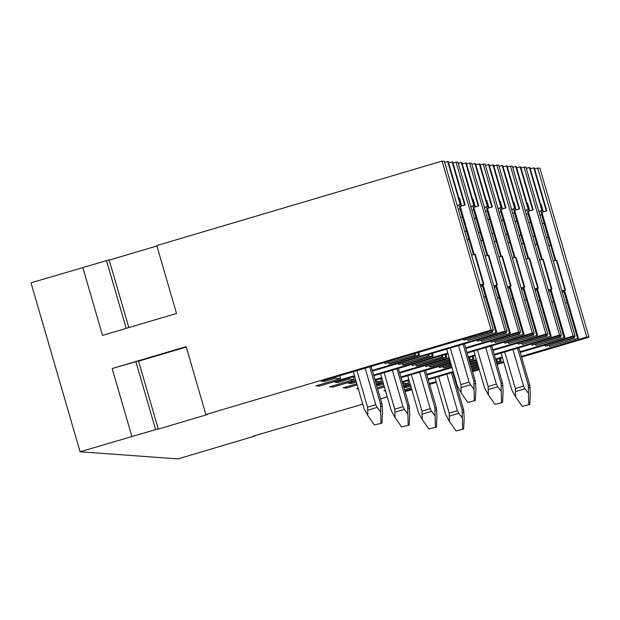 <?xml version="1.0" encoding="UTF-8"?>
<svg xmlns="http://www.w3.org/2000/svg" width="620" height="620" viewBox="0 0 620 620"><rect width="100%" height="100%" fill="white"/><g stroke="black" fill="none" stroke-linecap="round" stroke-linejoin="round"><path stroke-width="0.93" d="M362.739 404.186L253.1 436.17L255.06 435.891L253.045 436.596L177.925 458.909L80.089 451.771L31 282.813L109.151 259.873L128.821 327.608M205.879 414.524L207.165 414.617L157.837 429.226L158.232 428.846L138.5 360.925L112.15 368.52L186.147 346.611L205.879 414.524L491.164 330.057L442.075 161.092L156.79 245.567L176.522 313.48L102.525 335.389L82.793 267.476M80.089 451.771L158.232 428.846M521.389 356.376L586.753 337.024L589 337.187L521.614 357.143M503.82 362.413L497.077 364.405M479.283 369.675L472.549 371.675M454.755 376.937L454.127 377.123M436.333 382.393L429.598 384.392M411.804 389.654L405.069 391.654M387.267 396.924L380.533 398.916M503.595 361.646L496.86 363.646M479.066 368.916L472.324 370.907M454.53 376.177L453.91 376.363M436.108 381.626L429.373 383.625M411.579 388.895L404.844 390.887M411.246 387.748L404.511 389.74M410.758 386.074L406.201 387.423L403.783 387.244M403.69 386.919L410.425 384.927M428.219 379.657L453.375 372.209M471.177 366.939L477.911 364.94M495.706 359.678L502.44 357.678M520.234 352.408L575.066 336.172L573.144 336.032L520.048 351.757M502.254 357.027L495.512 359.019M477.718 364.289L470.983 366.281M453.189 371.55L428.032 378.998M410.239 384.268L403.504 386.26M385.369 390.383L383.958 390.801L385.524 390.918M402.682 383.439L408.627 383.501L403.171 385.113M402.349 382.292L409.084 380.3M426.878 375.03L452.034 367.583M469.828 362.312L476.563 360.321M494.365 355.051L561.457 335.18L559.534 335.04L494.171 354.392M476.377 359.662L469.642 361.662M451.848 366.924L426.692 374.379M408.89 379.642L402.155 381.641M384.361 386.911L377.627 388.903M384.028 385.764L377.293 387.756M383.54 384.09L378.983 385.438L376.565 385.26M376.472 384.935L383.207 382.943M401 377.673L450.693 362.956M468.488 357.686L475.222 355.694M493.016 350.424L547.847 334.188L545.925 334.048L492.83 349.773M475.036 355.043L468.294 357.035M450.5 362.305L400.814 377.014M383.021 382.284L376.278 384.276M358.151 388.399L356.74 388.817L358.306 388.934M375.464 381.455L381.409 381.517L375.945 383.129M375.131 380.308L381.866 378.316M399.66 373.046L449.345 358.337M467.147 353.067L534.239 333.196L532.317 333.056L466.953 352.408M449.159 357.678L399.466 372.387M381.672 377.658L374.937 379.657M357.143 384.927L346.51 388.074L346.177 386.926M356.81 383.78L343.131 387.826L346.51 388.074M356.322 382.098L351.765 383.447L348.394 383.207L355.988 380.951M373.783 375.689L448.004 353.71M465.798 348.44L520.63 332.204L518.707 332.064L465.612 347.789M447.811 353.051L373.596 375.03M355.803 380.3L332.901 387.082L332.568 385.935M354.648 376.332L334.785 382.215L338.156 382.455L349.254 379.169L354.183 379.533L329.522 386.834L332.901 387.082M372.442 371.062L507.021 331.212L505.091 331.072L372.248 370.404M354.454 375.673L319.292 386.09L318.959 384.942M491.164 330.057L493.411 330.22L321.175 381.222L324.547 381.463L335.645 378.177L340.574 378.541L315.913 385.841L319.292 386.09M156.914 246.001L109.228 260.121M493.411 330.22L444.323 161.254L442.075 161.092M507.021 331.212L457.932 162.246L456.01 162.107L452.964 163.013M520.63 332.204L471.541 163.246L469.619 163.099L466.573 164.006M534.239 333.196L485.15 164.238L483.228 164.091L480.182 164.998M547.847 334.188L498.759 165.23L496.837 165.083L493.791 165.99M561.457 335.18L512.376 166.222L510.446 166.083L507.4 166.982M575.066 336.172L525.985 167.214L524.055 167.075L521.009 167.974M589 337.187L539.912 168.229L537.664 168.067L534.618 168.966M496.527 362.499L501.161 361.127L500.34 358.298M478.733 367.769L471.99 369.76M539.935 215.233L541.841 214.776L541.113 212.296L546.801 210.885L534.285 167.819L530.247 168.725M546.801 210.885L541.865 212.35L555.814 260.369M578.445 338.241L549.576 346.448L578.445 338.241L564.541 290.392M586.753 337.024L537.664 168.067M573.144 336.032L524.055 167.075M406.201 387.423L405.868 386.276M496.132 361.127L497.139 360.832L496.039 360.825M478.245 366.087L471.51 368.086M496.232 360.762L495.899 359.615M573.182 336.738L573.515 337.885L545.561 346.162L545.228 345.014M564.967 290.036L565.502 290.075L556.845 260.26L556.311 260.222L564.967 290.036L561.929 290.943M556.311 260.222L553.265 261.121M541.872 210.529L542.407 210.567L529.891 167.501L529.356 167.454L541.872 210.529L538.827 211.428M529.356 167.454L526.318 168.361M541.663 214.768L550.568 245.412L548.832 245.876M548.863 245.977L550.568 245.412M550.738 245.419L555.14 260.571M563.867 290.617L564.216 291.803L562.309 292.26M577.53 338.171L564.045 291.795M541.113 212.296L541.865 212.35M546.267 210.847L533.75 167.78M501.161 361.127L500.247 361.057L499.518 358.546M471.905 369.45L478.64 367.459M496.434 362.188L500.247 361.057M549.576 346.448L549.274 345.394M542.407 210.567L538.912 211.707M565.502 290.075L562.007 291.222M573.515 337.885L574.422 337.947L573.996 336.49M545.561 346.162L574.422 337.947M497.139 360.832L496.721 359.375M471.595 368.396L478.33 366.397M565.44 303.041L567.176 302.576L565.456 303.087M543.306 211.645L541.144 204.189L540.601 204.352M542.337 223.518L544.073 223.045M542.368 223.619L544.244 223.06M546.429 237.592L548.165 237.127M540.593 204.337L541.144 204.189M131.882 436.433L112.15 368.52M324.547 381.463L324.214 380.316M335.645 378.177L335.312 377.03M384.974 363.576L415.485 354.873L384.974 363.576L384.64 362.429M414.579 354.81L414.245 353.663M491.521 330.778L491.854 331.925L463.907 340.202L463.574 339.055M483.313 284.084L483.848 284.123L475.191 254.309L474.649 254.27L483.313 284.084L480.275 284.983M474.649 254.27L471.611 255.169M460.211 204.569L460.753 204.615L448.237 161.541L447.702 161.502L460.211 204.569L457.173 205.476M447.702 161.502L444.656 162.401M340.574 378.541L339.76 375.72M388.686 362.808L388.996 363.863L389.91 363.932L419.507 355.167L418.686 352.346M458.281 209.281L460.18 208.824L459.459 206.336L465.147 204.933L452.631 161.867L448.593 162.766M465.147 204.933L460.211 206.39L474.161 254.409M496.783 332.289L467.922 340.496L496.783 332.289L482.887 284.44M505.091 331.072L456.01 162.107M186.271 347.045L138.585 361.166M460.753 204.615L457.258 205.755M483.848 284.123L480.353 285.27M491.854 331.925L492.768 331.995L492.342 330.538M463.907 340.202L492.768 331.995M415.485 354.873L415.059 353.423M460.009 208.808L468.914 239.452L467.178 239.924M467.209 240.025L468.914 239.452M469.084 239.467L473.486 254.611M482.213 284.658L482.561 285.851L480.655 286.3M495.876 332.219L482.391 285.836M459.459 206.336L460.211 206.39M464.605 204.894L452.096 161.828M419.507 355.167L418.593 355.105L417.864 352.594M388.996 363.863L418.593 355.105M467.922 340.496L467.612 339.442M483.786 297.089L485.522 296.624L483.802 297.135M461.652 205.685L459.49 198.237L458.947 198.392L459.49 198.237M460.683 217.558L462.419 217.093M460.714 217.659L462.59 217.108M464.775 231.64L466.511 231.175M526.326 214.241L528.225 213.784L527.504 211.296L533.192 209.893L520.676 166.827L516.638 167.725M533.192 209.893L528.255 211.358L542.206 259.377M564.836 337.249L535.967 345.456L564.836 337.249L550.932 289.401M477.385 363.142L470.65 365.134M408.627 383.501L407.805 380.68M559.534 335.04L510.446 166.083M403.697 383.144L403.364 381.998M476.896 361.468L470.161 363.46M559.573 335.746L559.907 336.892L531.952 345.17L531.619 344.022M551.358 289.044L551.893 289.083L543.236 259.269L542.702 259.23L551.358 289.044L548.32 289.951M542.702 259.23L539.656 260.129M528.263 209.537L528.798 209.576L516.282 166.501L515.747 166.462L528.263 209.537L525.218 210.436M515.747 166.462L512.701 167.369M470.557 364.824L477.299 362.832M535.967 345.456L535.664 344.402M528.054 213.768L536.959 244.419L535.223 244.885M535.254 244.985L536.959 244.419M537.129 244.427L541.531 259.579M550.258 289.618L550.607 290.811L548.7 291.268M563.921 337.179L550.436 290.796M527.504 211.296L528.255 211.358M532.65 209.854L520.141 166.788M528.798 209.576L525.303 210.715M551.893 289.083L548.398 290.23M559.907 336.892L560.813 336.954L560.387 335.498M531.952 345.17L560.813 336.954M470.255 363.769L476.989 361.778M551.831 302.048L553.567 301.584L551.846 302.095M529.697 210.653L527.535 203.197L526.992 203.36L527.535 203.197M528.728 222.518L530.464 222.053M528.759 222.619L530.635 222.069M532.82 236.6L534.556 236.135M512.717 213.249L514.615 212.792L513.895 210.304L519.583 208.901L507.067 165.834L503.029 166.733M519.583 208.901L514.646 210.366L528.596 258.385M551.226 336.257L522.358 344.464L551.226 336.257L537.323 288.409M469.309 360.514L473.943 359.135L473.122 356.314M451.515 365.777L444.346 367.9L443.432 367.838L443.122 366.776M545.925 334.048L496.837 165.083M378.983 385.438L378.649 384.292M451.027 364.103L439.417 367.544L439.084 366.397M468.906 359.143L469.921 358.848L468.821 358.833M469.014 358.779L468.681 357.632M545.957 334.754L546.29 335.901L518.343 344.17L518.01 343.023M537.749 288.052L538.284 288.091L529.627 258.276L529.093 258.238L537.749 288.052L534.711 288.959M529.093 258.238L526.047 259.137M514.654 208.545L515.189 208.583L502.673 165.509L502.138 165.47L514.654 208.545L511.608 209.444M502.138 165.47L499.092 166.377M473.943 359.135L473.029 359.073L472.3 356.562M443.432 367.838L451.422 365.467M469.216 360.204L473.029 359.073M522.358 344.464L522.056 343.41M514.445 212.776L523.35 243.428L521.614 243.892M521.645 243.993L523.35 243.428M523.52 243.435L527.922 258.579M536.649 288.626L536.997 289.819L535.091 290.276M550.312 336.187L536.827 289.803M513.895 210.304L514.646 210.366M519.041 208.863L506.532 165.796M515.189 208.583L511.694 209.723M538.284 288.091L534.789 289.238M546.29 335.901L547.204 335.963L546.778 334.506M518.343 344.17L547.204 335.963M469.921 358.848L469.503 357.391M439.417 367.544L451.112 364.413M539.974 300.591L538.238 301.103M516.088 209.661L513.926 202.205L513.383 202.368M515.119 221.526L516.855 221.061M515.15 221.627L517.026 221.077M519.211 235.608L520.947 235.143M539.958 300.591L538.222 301.056M513.375 202.353L513.926 202.205M499.108 212.257L501.007 211.8L500.286 209.312L505.974 207.909L493.458 164.843L489.42 165.742M505.974 207.909L501.038 209.366L514.988 257.393M537.618 335.265L508.749 343.472L537.618 335.265L523.714 287.417M450.167 361.158L430.737 366.908L429.823 366.846L429.513 365.785M381.409 381.517L380.587 378.696M532.317 333.056L483.228 164.091M376.479 381.153L376.146 380.006M449.678 359.484L425.808 366.552L425.475 365.405M532.347 333.754L532.681 334.901L504.734 343.178L504.401 342.031M524.14 287.06L524.675 287.099L516.018 257.285L515.476 257.246L524.14 287.06L521.102 287.959M515.476 257.246L512.438 258.145M501.045 207.553L501.58 207.592L489.064 164.517L488.529 164.478L501.045 207.553L498 208.452M488.529 164.478L485.483 165.385M429.823 366.846L450.081 360.848M508.749 343.472L508.446 342.418M500.836 211.784L509.741 242.435L508.005 242.901M508.036 243.001L509.741 242.435M509.911 242.443L514.313 257.587M523.04 287.633L523.389 288.827L521.482 289.284M536.703 335.195L523.218 288.812M500.286 209.312L501.038 209.366M505.432 207.871L492.923 164.804M501.58 207.592L498.085 208.731M524.675 287.099L521.18 288.246M532.681 334.901L533.595 334.971L533.169 333.513M504.734 343.178L533.595 334.971M425.808 366.552L449.771 359.794M526.365 299.599L524.629 300.111M502.479 208.669L500.317 201.213L499.774 201.376M501.51 220.534L503.246 220.069M501.541 220.635L503.417 220.085M505.602 234.616L507.338 234.151M526.349 299.599L524.613 300.065M499.767 201.361L500.317 201.213M485.499 211.265L487.397 210.808L486.677 208.32L492.365 206.917L479.849 163.85L475.811 164.75M492.365 206.917L487.429 208.374L501.379 256.401M524.001 334.273L495.14 342.48L524.001 334.273L510.105 286.425M415.904 364.793L416.214 365.854L417.128 365.916L446.725 357.151L445.904 354.33M518.707 332.064L469.619 163.099M351.765 383.447L351.431 382.3M412.199 365.56L442.703 356.864L412.199 365.56L411.866 364.413M441.796 356.795L441.463 355.647M518.739 332.762L519.072 333.909L491.125 342.186L490.792 341.039M510.531 286.068L511.066 286.107L502.409 256.293L501.867 256.254L510.531 286.068L507.493 286.967M501.867 256.254L498.829 257.153M487.436 206.561L487.971 206.6L475.455 163.525L474.92 163.486L487.436 206.561L484.39 207.46M474.92 163.486L471.874 164.393M446.725 357.151L445.811 357.089L445.082 354.578M416.214 365.854L445.811 357.089M495.14 342.48L494.838 341.426M487.227 210.792L496.132 241.444L494.396 241.909M494.427 242.009L496.132 241.444M496.302 241.451L500.704 256.595M509.431 286.642L509.779 287.835L507.873 288.292M523.094 334.203L509.609 287.82M486.677 208.32L487.429 208.374M491.823 206.879L479.314 163.812M487.971 206.6L484.476 207.739M511.066 286.107L507.571 287.254M519.072 333.909L519.986 333.978L519.56 332.522M491.125 342.186L519.986 333.978M442.703 356.864L442.277 355.407M511.004 299.072L512.74 298.608L511.019 299.119M488.87 207.677L486.708 200.221L486.165 200.384L486.708 200.221M487.901 219.542L489.637 219.077M487.932 219.643L489.808 219.093M491.993 233.624L493.729 233.159M471.89 210.273L473.789 209.816L473.068 207.328L478.756 205.925L466.24 162.858L462.202 163.758M478.756 205.925L473.82 207.382L487.769 255.401M510.392 333.281L481.531 341.488L510.392 333.281L496.496 285.433M402.295 363.8L402.605 364.862L403.519 364.924L433.117 356.159L432.295 353.338M354.183 379.533L353.369 376.712M338.156 382.455L337.822 381.308M349.254 379.169L348.921 378.022M398.582 364.568L429.094 355.872L398.582 364.568L398.257 363.421M428.188 355.803L427.854 354.656M505.13 331.77L505.463 332.917L477.516 341.194L477.183 340.047M496.922 285.076L497.457 285.115L488.8 255.301L488.258 255.262L496.922 285.076L493.884 285.975M488.258 255.262L485.22 256.161M473.82 205.569L474.362 205.608L461.846 162.533L461.311 162.494L473.82 205.569L470.782 206.468M461.311 162.494L458.265 163.393M433.117 356.159L432.202 356.097L431.474 353.586M402.605 364.862L432.202 356.097M481.531 341.488L481.221 340.434M473.618 209.8L482.523 240.452L480.787 240.917M480.818 241.017L482.523 240.452M482.693 240.459L487.095 255.603M495.822 285.649L496.171 286.843L494.264 287.3M509.485 333.211L496 286.828M473.068 207.328L473.82 207.382M478.214 205.887L465.705 162.82M474.362 205.608L470.867 206.747M497.457 285.115L493.962 286.262M505.463 332.917L506.377 332.987L505.951 331.529M477.516 341.194L506.377 332.987M429.094 355.872L428.668 354.415M497.395 298.081L499.131 297.615L497.411 298.127M475.261 206.685L473.099 199.229L472.556 199.384L473.099 199.229M474.292 218.55L476.028 218.085M474.323 218.651L476.199 218.101M478.384 232.632L480.12 232.167M446.811 374.154L457.428 410.696L449.206 413.129L449.5 421.538L445.695 414.617L434.961 377.658M457.428 410.696L458.792 413.362L449.593 416.082M449.206 413.129L438.588 376.588M449.5 421.538L456.033 430.954L463.636 429.079L456.033 430.954M451.399 372.791L462.14 409.75L462.605 429.009M462.202 417.771L458.792 413.362M452.755 372.395L463.636 409.859L464.186 417.919L463.636 429.079M512.949 349.548L523.567 386.09L515.344 388.523L504.726 351.982M515.344 388.523L515.639 396.932L511.833 390.011L501.1 353.059M523.567 386.09L524.931 388.756L515.732 391.483M515.639 396.932L522.172 406.348L529.775 404.48L522.172 406.348M517.537 348.184L528.279 385.144L528.744 404.403M528.341 393.165L524.931 388.756M518.894 347.789L529.775 385.253L530.332 393.312L529.775 404.48M419.593 372.171L430.21 408.712L421.988 411.145L422.274 419.554L418.477 412.633L407.743 375.673M430.21 408.712L431.574 411.378L422.375 414.098M421.988 411.145L411.37 374.604M422.274 419.554L428.808 428.97L436.418 427.095L428.808 428.97M424.181 370.806L434.922 407.766L435.387 427.025M434.984 415.788L431.574 411.378M425.537 370.404L436.418 407.875L436.968 415.935L436.418 427.095M485.731 347.564L496.349 384.106L488.126 386.539L477.509 349.998M488.126 386.539L488.421 394.948L484.615 388.027L473.882 351.067M496.349 384.106L497.713 386.772L488.514 389.492M488.421 394.948L494.954 404.364L502.557 402.489L494.954 404.364M490.319 346.2L501.061 383.16L501.526 402.419M501.123 391.181L497.713 386.772M491.675 345.805L502.557 383.269L503.114 391.329L502.557 402.489M392.375 370.179L402.985 406.728L394.769 409.161L395.056 417.57L391.259 410.649L380.525 373.69M402.985 406.728L404.356 409.394L395.157 412.114M394.769 409.161L384.152 372.62M395.056 417.57L401.589 426.986L409.2 425.111L401.589 426.986M396.963 368.822L407.704 405.782L408.169 425.041M407.766 413.804L404.356 409.394M398.319 368.42L409.2 405.891L409.75 413.951L409.2 425.111M458.513 345.58L469.131 382.122L460.908 384.555L450.291 348.014M460.908 384.555L461.203 392.964L457.397 386.043L446.664 349.083M469.131 382.122L470.495 384.788L461.296 387.508M461.203 392.964L467.736 402.38L475.339 400.505L467.736 402.38M463.101 344.216L473.843 381.176L474.308 400.435M473.905 389.197L470.495 384.788M464.457 343.813L475.339 381.285L475.889 389.344L475.339 400.505M365.149 368.195L375.767 404.744L367.551 407.177L367.838 415.586L364.041 408.665L353.307 371.706M375.767 404.744L377.131 407.41L367.939 410.13M367.551 407.177L356.934 370.628M367.838 415.586L374.372 425.002L381.982 423.127L374.372 425.002M369.745 366.839L380.486 403.791L380.951 423.049M380.548 411.82L377.131 407.41M371.101 366.435L381.982 403.907L382.532 411.967L381.982 423.127M155.581 429.489L135.85 361.569M126.209 328.375L106.493 260.524M464.031 412.346L462.435 412.23M463.636 409.859L462.14 409.75M530.17 387.74L528.581 387.624M529.775 385.253L528.279 385.144M436.813 410.363L435.217 410.246M436.418 407.875L434.922 407.766M502.952 385.756L501.355 385.64M502.557 383.269L501.061 383.16M409.595 408.371L407.999 408.262M409.2 405.891L407.704 405.782M475.734 383.772L474.137 383.656M475.339 381.285L473.843 381.176M382.37 406.387L380.781 406.271M381.982 403.907L380.486 403.791M158.24 428.831L138.508 360.918M128.828 327.6L109.151 259.873"/></g></svg>
